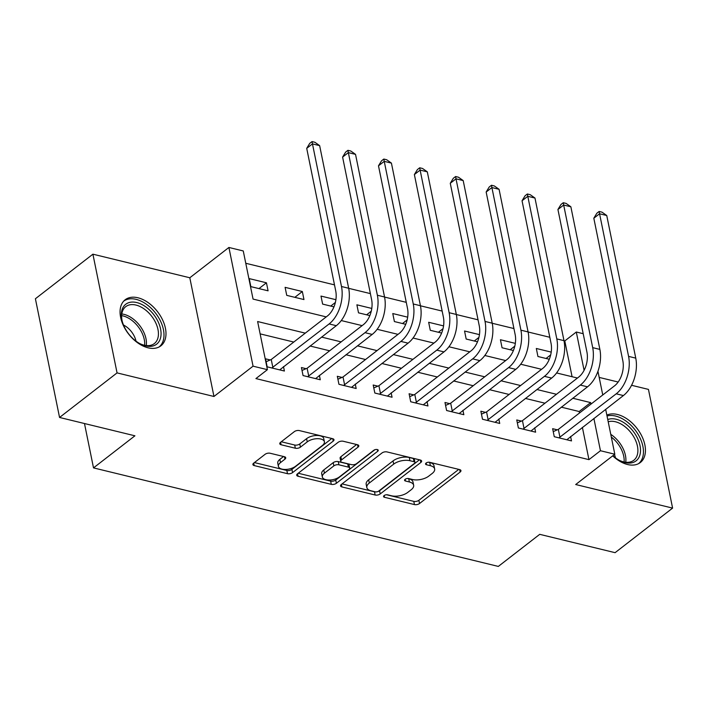 <?xml version="1.0" encoding="UTF-8"?>
<svg xmlns="http://www.w3.org/2000/svg" width="708" height="708" viewBox="0 0 708 708"><rect width="100%" height="100%" fill="white"/><g stroke="black" fill="none" stroke-linecap="round" stroke-linejoin="round"><path stroke-width="1.06" d="M384.108 495.582A2.567 1.239 168.5 0 0 383.568 496.582A2.567 1.239 168.5 0 0 384.506 497.29L414.446 504.583A3.664 1.77 168.5 0 0 419.525 503.512L460.165 472.024A3.664 1.77 168.5 0 0 460.943 470.599A3.664 1.77 168.5 0 0 459.607 469.581L429.659 462.297A2.567 1.239 168.5 0 0 426.11 463.041A2.567 1.239 168.5 0 0 425.561 464.032A2.567 1.239 168.5 0 0 426.499 464.749L430.375 465.687A11.735 5.655 168.5 0 1 434.65 468.944A11.735 5.655 168.5 0 1 432.172 473.484L428.783 476.103A11.735 5.655 168.5 0 1 412.534 479.511L408.666 478.573A2.567 1.239 168.5 0 0 405.109 479.316A2.567 1.239 168.5 0 0 404.569 480.307A2.567 1.239 168.5 0 0 405.498 481.015L409.374 481.962A11.735 5.655 168.5 0 1 413.649 485.219A11.735 5.655 168.5 0 1 411.171 489.759L407.781 492.379A11.735 5.655 168.5 0 1 391.542 495.786L387.665 494.839A2.567 1.239 168.5 0 0 384.108 495.582M148.114 347.823A29.143 18.275 52.2 0 0 160.875 345.831A29.143 18.275 52.2 0 0 162.521 319.759A29.143 18.275 52.2 0 0 137.936 297.776A29.143 18.275 52.2 0 0 125.174 299.758A29.143 18.275 52.2 0 0 123.528 325.839A29.143 18.275 52.2 0 0 148.114 347.823M612.703 455.855A29.143 18.275 52.2 0 0 627.571 464.519A29.143 18.275 52.2 0 0 640.333 462.528A29.143 18.275 52.2 0 0 641.979 436.455A29.143 18.275 52.2 0 0 617.394 414.472A29.143 18.275 52.2 0 0 606.853 415.109M270.155 453.253A3.664 1.77 168.5 0 0 265.084 454.315L253.676 463.147A3.664 1.77 168.5 0 0 252.898 464.563A3.664 1.77 168.5 0 0 254.234 465.59L287.492 473.679A3.664 1.77 168.5 0 0 292.563 472.617L333.211 441.119A3.664 1.77 168.5 0 0 333.981 439.703A3.664 1.77 168.5 0 0 332.645 438.686L299.396 430.588A3.664 1.77 168.5 0 0 294.316 431.65L280.545 442.332A3.664 1.77 168.5 0 0 279.775 443.748A3.664 1.77 168.5 0 0 281.103 444.766L295.342 448.226A3.664 1.77 168.5 0 0 300.413 447.164L307.245 441.872A9.815 4.726 168.5 0 1 317.538 438.677A9.815 4.726 168.5 0 1 324.397 441.748A9.815 4.726 168.5 0 1 322.317 445.536L295.563 466.271A9.815 4.726 168.5 0 1 285.271 469.466A9.815 4.726 168.5 0 1 278.412 466.395A9.815 4.726 168.5 0 1 280.492 462.607L284.943 459.147A3.664 1.77 168.5 0 0 285.722 457.731A3.664 1.77 168.5 0 0 284.386 456.713L270.155 453.253M59.552 417.463L35.4 298.749L92.907 254.181L117.059 372.895L59.552 417.463L134.918 435.801L93.509 467.891L498.326 566.418L539.726 534.336L615.093 552.674L672.6 508.105L575.701 484.529L614.81 454.217L600.455 450.731L588.95 459.642L255.915 378.585L267.412 369.664L253.057 366.178L228.905 247.464L243.26 250.959L253.057 299.086L326.238 316.892M117.059 372.895L213.958 396.48L253.057 366.178M341.318 484.484A3.664 1.77 168.5 0 0 340.548 485.9A3.664 1.77 168.5 0 0 341.884 486.918L375.134 495.007A3.664 1.77 168.5 0 0 380.214 493.945L420.853 462.448A3.664 1.77 168.5 0 0 421.632 461.032A3.664 1.77 168.5 0 0 420.295 460.014L387.037 451.925A3.664 1.77 168.5 0 0 381.966 452.987L341.318 484.484M331.309 484.343L298.059 476.254A3.664 1.77 168.5 0 1 296.723 475.236A3.664 1.77 168.5 0 1 297.502 473.811L338.141 442.323A3.664 1.77 168.5 0 1 343.221 441.252L357.452 444.721A3.664 1.77 168.5 0 1 358.788 445.739A3.664 1.77 168.5 0 1 358.009 447.155L341.522 459.926A3.664 1.77 168.5 0 0 340.752 461.342A3.664 1.77 168.5 0 0 342.088 462.368L351.531 464.66A3.664 1.77 168.5 0 0 356.602 463.598L373.762 450.297A2.567 1.239 168.5 0 1 376.452 449.465A2.567 1.239 168.5 0 1 378.249 450.27A2.567 1.239 168.5 0 1 377.709 451.262L336.389 483.281A3.664 1.77 168.5 0 1 331.309 484.343L330.663 481.139L298.236 473.245M672.6 508.105L648.448 389.4L631.563 385.285M588.95 459.642L582.383 427.349M579.463 413.021L579.162 411.516L561.276 407.162M544.983 403.197L525.389 398.427M509.096 394.462L489.502 389.692M473.21 385.727L453.616 380.957M437.323 376.992L417.729 372.222M401.436 368.257L381.842 363.487M365.54 359.522L345.955 354.752M329.654 350.787L310.069 346.017M293.767 342.053L260.128 333.866M557.32 429.836L552.638 428.694L554.267 436.712L571.498 440.907L570.595 436.491M521.433 421.101L516.751 419.959L518.38 427.977L535.611 432.172L534.708 427.756M485.546 412.366L480.865 411.224L482.493 419.242L499.724 423.437L498.821 419.021M449.66 403.631L444.978 402.489L446.606 410.507L463.837 414.702L462.935 410.286M413.773 394.896L409.091 393.754L410.72 401.772L427.942 405.967L427.048 401.551M377.886 386.161L373.196 385.019L374.833 393.037L392.055 397.232L391.161 392.816M341.999 377.426L337.309 376.284L338.946 384.302L356.168 388.497L355.274 384.081M306.104 368.691L301.422 367.549L303.059 375.567L320.281 379.762L319.388 375.346M270.217 359.956L265.535 358.814L267.173 366.832L284.395 371.027L283.492 366.611M572.082 376.736L564.798 340.929L564.002 340.734M549.815 337.282L528.115 331.999M513.928 328.547L492.228 323.264M478.042 319.812L456.333 314.529M442.155 311.077L420.446 305.794M406.268 302.343L384.559 297.059M370.381 293.608L348.672 288.324M334.495 284.873L245.773 263.279M551.222 352.106L536.319 348.478L537.947 356.505L549.284 359.257M515.335 343.371L500.432 339.743L502.06 347.77L513.397 350.522M479.449 334.636L464.545 331.008L466.174 339.035L477.511 341.787M443.553 325.901L428.659 322.282L430.287 330.3L441.615 333.052M407.666 317.166L392.772 313.547L394.4 321.565L405.728 324.317M371.78 308.431L356.885 304.812L358.514 312.83L369.841 315.591M335.893 299.696L320.99 296.077L322.627 304.095L333.955 306.856M302.334 291.528L285.103 287.342L286.74 295.36L303.962 299.555L302.334 291.528L294.847 297.333M266.447 282.793L249.216 278.607L250.853 286.625L268.075 290.82L266.447 282.793L258.96 288.599M84.482 423.526L93.509 467.891M213.958 396.48L189.806 277.766L92.907 254.181M189.806 277.766L228.905 247.464M564.798 340.929L576.303 332.017L583.197 333.698M618.155 382.028L599.18 377.408M305.272 333.141L257.624 321.538L267.412 369.664M590.968 404.109L590.658 402.604L572.781 398.25M556.488 394.285L536.894 389.515M520.592 385.55L501.007 380.78M484.706 376.815L465.121 372.045M448.819 368.08L429.234 363.31M412.932 359.345L393.338 354.575M377.045 350.61L357.452 345.84M341.159 341.875L321.565 337.105M600.455 450.731L593.888 418.437M597.941 371.319L602.756 394.976M605.667 409.304L614.81 454.217M584.091 370.319L576.303 332.017M341.265 320.556L362.124 325.627M377.152 329.291L398.011 334.362M413.038 338.026L433.898 343.097M448.925 346.761L469.785 351.832M484.812 355.487L505.671 360.567M520.699 364.222L541.558 369.302M556.585 372.957L577.445 378.037M579.162 411.516L590.658 402.604M550.691 354.885L546.063 358.478M514.805 346.15L510.167 349.743M478.918 337.415L474.28 341.008M443.022 328.68L438.394 332.273M407.135 319.945L402.507 323.538M371.249 311.21L366.62 314.803M335.362 302.475L330.733 306.068M413.649 485.219L413.003 482.015A11.735 5.655 168.5 0 0 408.728 478.75L409.374 481.962M407.613 478.484L408.728 478.75M434.65 468.944L433.995 465.74A11.735 5.655 168.5 0 0 429.721 462.483L430.375 465.687M428.614 462.209L429.721 462.483M386.621 494.759L413.791 501.37A3.664 1.77 168.5 0 0 418.87 500.308L458.775 469.377M342.053 483.909L374.479 491.803A3.664 1.77 168.5 0 0 379.559 490.741L419.463 459.811M375.196 491.803A2.567 1.239 168.5 0 0 378.745 491.06L414.419 463.413A2.567 1.239 168.5 0 0 414.968 462.421A2.567 1.239 168.5 0 0 414.03 461.713L409.941 460.713A11.735 5.655 168.5 0 0 393.701 464.121L369.319 483.015A11.735 5.655 168.5 0 0 366.832 487.555A11.735 5.655 168.5 0 0 371.107 490.812L375.196 491.803M414.968 462.421L414.313 459.218A2.567 1.239 168.5 0 0 413.375 458.501L414.03 461.713M366.832 487.555L366.178 484.343A11.735 5.655 168.5 0 1 368.664 479.812L393.046 460.908A11.735 5.655 168.5 0 1 409.295 457.51L413.375 458.501M356.62 444.518L340.875 456.722A3.664 1.77 168.5 0 0 340.097 458.138L340.752 461.342M374.895 449.722L335.734 480.068L336.389 483.281M324.423 473.183A9.815 4.726 168.5 0 0 322.344 476.971A9.815 4.726 168.5 0 0 329.211 480.042A9.815 4.726 168.5 0 0 339.495 476.856L348.929 469.546A3.664 1.77 168.5 0 0 349.699 468.13A3.664 1.77 168.5 0 0 348.363 467.112L338.928 464.811A3.664 1.77 168.5 0 0 333.849 465.882L324.423 473.183L323.768 469.97A9.815 4.726 168.5 0 0 321.697 473.767L322.344 476.971M349.699 468.13L349.053 464.926A3.664 1.77 168.5 0 0 347.716 463.899L348.363 467.112M323.768 469.97L333.194 462.669A3.664 1.77 168.5 0 1 338.274 461.607L347.716 463.899M330.663 481.139A3.664 1.77 168.5 0 0 335.734 480.068M278.412 466.395L277.757 463.191A9.815 4.726 168.5 0 1 279.837 459.395L283.554 456.51M324.397 441.748L323.742 438.544A9.815 4.726 168.5 0 0 316.883 435.473A9.815 4.726 168.5 0 0 306.591 438.659L307.245 441.872M281.28 441.757L294.687 445.022A3.664 1.77 168.5 0 0 299.758 443.951L306.591 438.659M254.411 462.581L286.837 470.475A3.664 1.77 168.5 0 0 291.917 469.404L331.822 438.482M566.816 439.765L623.403 395.56L616.226 393.816L558.957 437.854M553.231 431.606L558.338 429.393L614.597 385.798A18.682 11.434 -76.3 0 0 622.836 360.841L593.817 218.223L596.844 213.241L599.145 211.462L602.021 212.161L606.747 215.515L635.757 358.133A28.019 17.151 103.7 0 1 623.403 395.56M606.747 215.515L599.57 213.772L628.58 356.381A28.019 17.151 103.7 0 1 616.226 393.816M599.145 211.462L599.57 213.772L593.817 218.223M558.338 429.393L559.966 437.411M530.929 431.03L587.516 386.825L580.339 385.081L523.062 429.119M517.344 422.871L522.451 420.658L578.71 377.063A18.682 11.434 -76.3 0 0 586.941 352.106L557.931 209.488L560.957 204.506L563.258 202.727L566.135 203.426L570.86 206.78L599.871 349.398A28.019 17.151 103.7 0 1 587.516 386.825M570.86 206.78L563.683 205.037L592.693 347.646A28.019 17.151 103.7 0 1 580.339 385.081M563.258 202.727L563.683 205.037L557.931 209.488M522.451 420.658L524.079 428.676M495.034 422.295L551.629 378.09L544.452 376.346L487.175 420.384M481.458 414.136L486.564 411.923L542.824 368.328A18.682 11.434 -76.3 0 0 551.054 343.371L522.044 200.753L525.07 195.771L527.371 193.992L530.239 194.691L534.974 198.045L563.984 340.663A28.019 17.151 103.7 0 1 551.629 378.09M534.974 198.045L527.796 196.302L556.807 338.911A28.019 17.151 103.7 0 1 544.452 376.346M527.371 193.992L527.796 196.302L522.044 200.753M486.564 411.923L488.193 419.941M459.147 413.56L515.743 369.355L508.565 367.611L451.288 411.649M445.571 405.401L450.677 403.188L506.928 359.593A18.682 11.434 -76.3 0 0 515.167 334.636L486.157 192.018L489.184 187.036L491.485 185.257L494.352 185.956L499.078 189.31L528.097 331.928A28.019 17.151 103.7 0 1 515.743 369.355M499.078 189.31L491.901 187.567L520.92 330.176A28.019 17.151 103.7 0 1 508.565 367.611M491.485 185.257L491.901 187.567L486.157 192.018M450.677 403.188L452.306 411.206M423.26 404.826L479.856 360.629L472.679 358.876L415.401 402.914M409.684 396.666L414.791 394.453L471.041 350.858A18.682 11.434 -76.3 0 0 479.281 325.901L450.27 183.284L453.297 178.301L455.598 176.522L458.465 177.221L463.191 180.575L492.21 323.193A28.019 17.151 103.7 0 1 479.856 360.629M463.191 180.575L456.014 178.832L485.033 321.441A28.019 17.151 103.7 0 1 472.679 358.876M455.598 176.522L456.014 178.832L450.27 183.284M414.791 394.453L416.419 402.471M607.756 419.543A25.223 15.815 -127.8 0 1 631.58 429.331A25.223 15.815 -127.8 0 1 639.625 455.837A25.223 15.815 -127.8 0 1 619.739 460.545A25.223 15.815 -127.8 0 1 612.871 455.722M619.181 460.253A23.355 14.647 52.2 0 0 633.793 460.271A23.355 14.647 52.2 0 0 637.076 455.625A23.355 14.647 52.2 0 0 629.97 431.482A23.355 14.647 52.2 0 0 608.207 421.791M614.438 454.509A16.629 10.425 -127.8 0 1 615.456 457.846M638.572 463.651A28.957 18.16 52.2 0 0 642.439 458.041A28.957 18.16 52.2 0 0 633.819 428.34A28.957 18.16 52.2 0 0 607.03 415.985M145.591 345.885A25.223 15.815 -127.8 0 1 140.281 343.849A25.223 15.815 -127.8 0 1 121.953 320.202A25.223 15.815 -127.8 0 1 136.777 302.564A25.223 15.815 -127.8 0 1 160.566 328.937A25.223 15.815 -127.8 0 1 145.591 345.885M139.724 343.557A23.355 14.647 52.2 0 0 144.113 345.168A23.355 14.647 52.2 0 0 154.335 343.575A23.355 14.647 52.2 0 0 155.654 322.68A23.355 14.647 52.2 0 0 135.954 305.06A23.355 14.647 52.2 0 0 125.732 306.661A23.355 14.647 52.2 0 0 122.103 320.812M159.114 346.955A28.957 18.16 52.2 0 0 160.468 321.034A28.957 18.16 52.2 0 0 136.122 299.36A28.957 18.16 52.2 0 0 123.643 301.183M123.502 325.025A16.629 10.425 -127.8 0 1 135.998 341.15M387.373 396.091L443.969 351.894L436.792 350.141L379.515 394.179M373.789 387.931L378.904 385.718L435.154 342.123A18.682 11.434 -76.3 0 0 443.394 317.166L414.375 174.549L417.41 169.566L419.711 167.787L422.579 168.486L427.305 171.84L456.324 314.458A28.019 17.151 103.7 0 1 443.969 351.894M427.305 171.84L420.127 170.097L449.146 312.706A28.019 17.151 103.7 0 1 436.792 350.141M419.711 167.787L420.127 170.097L414.375 174.549M378.904 385.718L380.532 393.736M351.487 387.356L408.082 343.159L400.896 341.406L343.628 385.444M337.902 379.196L343.008 376.983L399.268 333.388A18.682 11.434 -76.3 0 0 407.507 308.431L378.488 165.814L381.524 160.831L383.825 159.052L386.692 159.751L391.418 163.106L420.437 305.723A28.019 17.151 103.7 0 1 408.082 343.159M391.418 163.106L384.24 161.362L413.26 303.971A28.019 17.151 103.7 0 1 400.896 341.406M383.825 159.052L384.24 161.362L378.488 165.814M343.008 376.983L344.646 385.002M315.6 378.621L372.187 334.424L365.009 332.671L307.741 376.709M302.015 370.461L307.122 368.249L363.381 324.653A18.682 11.434 -76.3 0 0 371.62 299.696L342.601 157.079L345.637 152.096L347.938 150.317L350.805 151.016L355.531 154.371L384.55 296.988A28.019 17.151 103.7 0 1 372.187 334.424M355.531 154.371L348.354 152.627L377.373 295.236A28.019 17.151 103.7 0 1 365.009 332.671M347.938 150.317L348.354 152.627L342.601 157.079M307.122 368.249L308.759 376.267M279.713 369.886L336.3 325.689L329.123 323.937L271.854 367.974M266.128 361.726L271.235 359.514L327.494 315.918A18.682 11.434 -76.3 0 0 335.734 290.961L306.714 148.344L309.741 143.361L312.042 141.582L314.918 142.281L319.644 145.636L348.663 288.253A28.019 17.151 103.7 0 1 336.3 325.689M319.644 145.636L312.467 143.892L341.486 286.501A28.019 17.151 103.7 0 1 329.123 323.937M312.042 141.582L312.467 143.892L306.714 148.344M271.235 359.514L272.872 367.532M384.152 495.556L384.506 497.29M426.145 463.014L426.499 464.749M405.153 479.281L405.498 481.015M459.669 469.599L460.165 472.024M418.87 500.308L419.525 503.512M413.791 501.37L414.446 504.583M420.357 460.032L420.853 462.448M379.559 490.741L380.214 493.945M374.479 491.803L375.134 495.007M341.38 484.44L341.884 486.918M409.295 457.51L409.941 460.713M393.046 460.908L393.701 464.121M368.664 479.812L369.319 483.015M297.555 473.776L298.059 476.254M357.513 444.739L358.009 447.155M340.875 456.722L341.522 459.926M377.364 449.571L377.709 451.262M338.274 461.607L338.928 464.811M333.194 462.669L333.849 465.882M284.457 456.731L284.943 459.147M279.837 459.395L280.492 462.607M299.758 443.951L300.413 447.164M294.687 445.022L295.342 448.226M280.598 442.288L281.103 444.766M332.716 438.703L333.211 441.119M291.917 469.404L292.563 472.617M286.837 470.475L287.492 473.679M253.73 463.103L254.234 465.59M635.757 358.133L628.58 356.381M599.871 349.398L592.693 347.646M563.984 340.663L556.807 338.911M528.097 331.928L520.92 330.176M492.21 323.193L485.033 321.441M610.765 434.349A23.355 14.647 -127.8 0 1 625.739 462.244M624.093 461.988A22.585 14.169 52.2 0 0 611.314 437.057M121.803 313.963A23.355 14.647 -127.8 0 1 123.971 314.352A23.355 14.647 -127.8 0 1 146.282 345.548M144.636 345.292A22.585 14.169 52.2 0 0 122.962 315.892A22.585 14.169 52.2 0 0 121.652 315.626M456.324 314.458L449.146 312.706M420.437 305.723L413.26 303.971M384.55 296.988L377.373 295.236M348.663 288.253L341.486 286.501"/></g></svg>
